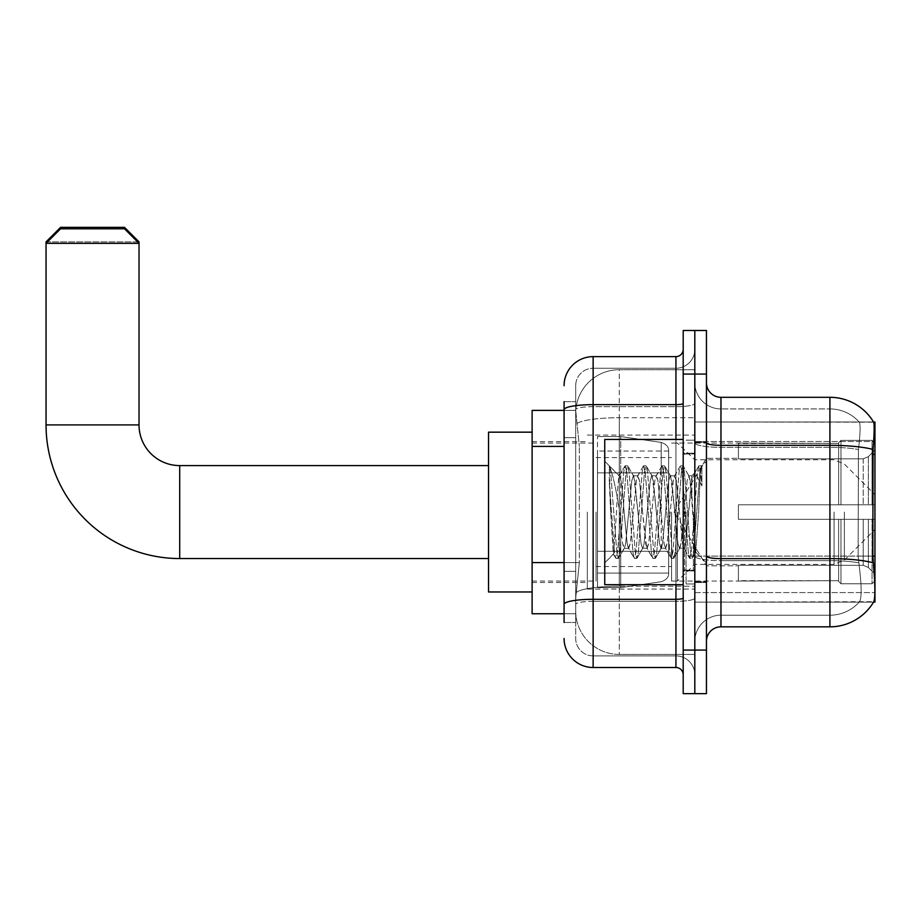 <?xml version="1.0" encoding="UTF-8"?>
<svg xmlns="http://www.w3.org/2000/svg" width="921" height="921" viewBox="0 0 921 921"><rect width="100%" height="100%" fill="white"/><g stroke="black" fill="none" stroke-linecap="round" stroke-linejoin="round"><path stroke-width="0.69" stroke-dasharray="4.61 3.45" d="M720.97 397.308L829.913 397.308L829.913 445.327A50.839 8.83 180 0 1 873.05 449.483C874.305 433.653 874.501 424.546 873.626 422.186A50.839 50.839 0 0 0 873.522 422.002L859.155 422.002L873.522 422.002A50.839 50.839 0 0 1 873.626 422.186L694.814 422.002L694.814 602.138L874.95 602.138L694.814 602.138L694.814 422.002L874.95 422.002L694.814 422.002L694.814 602.138L694.814 422.002L874.95 422.002L874.95 602.138L874.95 422.002L874.95 602.138L694.814 602.138L873.776 601.701C875.238 597.89 875.238 586.896 873.776 568.729L872.843 556.1L694.814 556.1L694.814 442.805L694.814 556.111A26.145 4.536 0 0 0 720.97 560.647L720.97 397.308A14.529 14.529 0 0 1 706.442 382.779L706.442 442.805L706.442 382.779M874.95 512.064L874.95 589.06L874.95 512.064M587.322 512.064L587.322 589.06L587.322 512.064M564.078 562.604L579.332 562.604L575.878 596.324L579.332 562.604L579.332 446.397L579.332 562.604L532.119 562.604L532.119 613.754L575.798 613.754L575.694 610.853A43.575 43.575 0 0 0 619.28 654.428L694.814 654.428L694.814 586.24L694.814 654.428L619.28 654.428L619.28 586.24L619.28 654.428A43.575 43.575 0 0 1 575.694 610.853L575.694 601.989L575.798 613.754L564.078 613.754M575.878 596.324L575.694 601.989L575.878 596.324M532.119 512.064L532.119 591.973L532.119 512.064M694.814 512.064L694.814 589.06L694.814 512.064M694.814 369.712L694.814 586.24L694.814 369.712L619.28 369.712L694.814 369.712M575.763 410.985L579.332 446.397L575.763 410.985A43.575 43.575 0 0 1 619.28 369.712A43.575 43.575 0 0 0 575.763 410.985A43.575 43.575 0 0 1 619.28 369.712L619.28 417.72L694.814 417.72L619.28 417.72L619.28 369.712M564.078 437.682L575.694 437.682L575.694 571.331L575.694 401.671L575.694 437.682L564.078 437.682L564.078 571.331L564.078 410.386L575.798 410.386L532.119 410.386L532.119 562.604M706.442 512.064L706.442 582.521L706.442 512.064M686.099 512.064L686.099 583.983L686.099 512.064M859.535 568.729C861.676 586.896 861.676 597.89 859.535 601.701A39.223 39.223 0 0 1 829.913 615.205L720.97 615.205L720.97 568.729L720.97 615.205L829.913 615.205A39.223 39.223 0 0 0 859.535 601.701C861.676 597.913 861.676 586.919 859.535 568.729L858.13 556.1L858.441 449.483C860.318 433.687 860.605 424.593 859.316 422.186A39.223 39.223 0 0 0 829.913 408.936A39.223 39.223 0 0 1 859.316 422.186C860.605 424.569 860.318 433.664 858.441 449.483L858.13 556.1L859.535 568.729M706.442 641.361L706.442 442.805L706.442 641.361A14.529 14.529 0 0 1 720.97 626.833L720.97 560.647A26.145 4.536 0 0 1 694.814 556.111L874.95 556.1M694.814 382.779L694.814 442.805L694.814 382.779A26.145 26.145 0 0 0 720.97 408.936A26.145 26.145 0 0 1 694.814 382.779A26.145 26.145 0 0 0 720.97 408.936L720.97 560.647L720.97 408.936L829.913 408.936L720.97 408.936M694.814 374.064L694.814 330.489L706.442 330.489L706.442 374.064L694.814 374.064L694.814 330.489L683.198 330.489L683.198 374.064L694.814 374.064L694.814 650.076L694.814 374.064M683.198 374.064L683.198 693.651L694.814 693.651L694.814 650.076L694.814 693.651L706.442 693.651L706.442 374.064M873.05 449.483L872.843 556.1L858.13 556.1L872.843 556.1M706.442 442.805A14.529 2.521 0 0 0 720.97 445.327L829.913 445.327L829.913 626.833A50.839 50.839 0 0 0 873.776 601.701M829.913 626.833L720.97 626.833M694.814 641.361A26.145 26.145 0 0 1 720.97 615.205A26.145 26.145 0 0 0 694.814 641.361A26.145 26.145 0 0 1 720.97 615.205M564.078 622.469L575.694 622.469L564.078 622.469L564.078 571.331L575.694 571.331L575.694 622.469L575.694 571.331L564.078 571.331M564.078 638.449A29.058 29.058 0 0 0 593.136 667.506L593.136 655.89A17.43 17.43 0 0 1 575.694 638.449L575.694 409.695L575.694 638.449A17.43 17.43 0 0 0 593.136 655.89L675.933 655.89L675.933 609.403L675.933 667.506A7.264 7.264 0 0 1 683.198 674.771L683.198 349.37L683.198 674.771M694.814 609.403L694.814 403.386L694.814 609.403M683.198 512.064L683.198 584.708L683.198 512.064M694.814 349.37L694.814 403.386L694.814 349.37A18.881 18.881 0 0 1 675.933 368.25A18.881 18.881 0 0 0 694.814 349.37A18.881 18.881 0 0 1 675.933 368.25L675.933 655.89L593.136 655.89L593.136 601.332L675.933 601.332A18.881 3.281 0 0 0 694.814 598.051A18.881 3.281 0 0 1 675.933 601.332L675.933 368.25L593.136 368.25L675.933 368.25M564.078 401.671L575.694 401.671L564.078 401.671L564.078 604.36A29.058 5.042 180 0 1 593.136 599.306L593.136 356.634A29.058 29.058 0 0 0 564.078 385.692A29.058 29.058 0 0 1 593.136 356.634L675.933 356.634A7.264 7.264 0 0 0 683.198 349.37A7.264 7.264 0 0 1 675.933 356.634L675.933 609.403L675.933 601.332L593.136 601.332L593.136 368.25L593.136 406.668L675.933 406.668A18.881 3.281 0 0 0 694.814 403.386A18.881 3.281 0 0 1 675.933 406.668L593.136 406.668L593.136 609.403L593.136 599.306L675.933 599.306A7.264 1.266 0 0 0 683.198 598.051M593.136 667.506L675.933 667.506M564.078 604.36L564.078 609.403M575.694 385.692L575.694 409.695L575.694 385.692A17.43 17.43 0 0 1 593.136 368.25A17.43 17.43 0 0 0 575.694 385.692A17.43 17.43 0 0 1 593.136 368.25M694.814 674.771A18.881 18.881 0 0 0 675.933 655.89A18.881 18.881 0 0 1 694.814 674.771A18.881 18.881 0 0 0 675.933 655.89M683.198 584.708L604.752 584.708L604.752 439.432L604.752 562.915L604.752 439.432L683.198 439.432M609.288 481.602L609.288 465.842C612.189 471.874 615.516 486.311 619.28 509.163L619.28 475.754L619.28 509.163C615.516 486.311 612.189 471.874 609.288 465.842L610.646 512.064L609.288 481.602L614.503 552.174L615.688 558.068L614.503 552.174L609.288 481.602M619.28 475.846L604.752 461.225L619.142 475.984L624.91 466.072L623.724 471.966L617.577 552.174L616.034 558.368L618.348 558.368L616.805 552.174L610.658 471.966L609.472 466.072L610.658 471.966L616.805 552.174L618.693 558.068L616.034 558.368L617.577 552.174L623.724 471.966L625.267 465.773L619.28 475.846C618.313 478.367 617.392 490.444 616.494 512.064L613.57 554.097L610.646 512.064L613.328 554.016L615.688 558.068L613.328 554.016L604.752 562.915L613.57 554.097L616.494 512.064C617.392 490.444 618.313 478.367 619.28 475.846L619.28 475.846C620.904 476.756 622.515 488.832 624.104 512.064C622.515 488.832 620.904 476.756 619.28 475.846M642.559 512.064L639.485 480.624L637.505 476.134L636.411 480.624L630.263 543.517L628.283 548.007L627.178 543.517L624.104 512.064L627.178 543.517L628.283 548.007L634.132 558.068L632.946 552.174L626.798 471.966L625.267 465.773L627.569 465.773L626.027 471.966L619.879 552.174L618.693 558.068L624.553 548.007L622.573 543.517L619.499 512.064L622.573 543.517L624.104 548.386L628.721 548.386L634.132 558.068L632.946 552.174L626.798 471.966L625.267 465.773L627.569 465.773L626.027 471.966L619.879 552.174L618.693 558.068L624.104 548.386L628.721 548.386L630.263 543.517L636.411 480.624L637.505 476.134L643.365 466.072L642.167 471.966L636.02 552.174L634.132 558.068L636.791 558.368L635.26 552.174L629.101 471.966L627.569 465.773L633.775 476.134L631.794 480.624L625.647 543.517L624.553 548.007L625.647 543.517L631.794 480.624L633.337 475.754L637.942 475.754L643.365 466.072L642.167 471.966L636.02 552.174L634.488 558.368L636.791 558.368L635.26 552.174L629.101 471.966L627.915 466.072L633.337 475.754L637.942 475.754L639.485 480.624L645.633 543.517L646.726 548.007L642.559 512.064M637.942 512.064L633.775 476.134L634.868 480.624L641.016 543.517L642.559 548.386L641.016 543.517L637.942 512.064M661.002 512.064L657.928 480.624L655.948 476.134L654.854 480.624L648.706 543.517L646.726 548.007L652.586 558.068L651.4 552.174L645.253 471.966L643.365 466.072L646.012 465.773L644.481 471.966L638.334 552.174L636.791 558.368L642.996 548.007L647.175 548.386L652.586 558.068L651.4 552.174L645.253 471.966L643.71 465.773L646.012 465.773L644.481 471.966L638.334 552.174L637.136 558.068L642.559 548.386L647.175 548.386L648.706 543.517L654.854 480.624L655.948 476.134L661.808 466.072L660.622 471.966L654.474 552.174L652.586 558.068L655.245 558.368L653.703 552.174L647.555 471.966L646.012 465.773L652.229 476.134L650.249 480.624L644.09 543.517L642.996 548.007L644.09 543.517L650.249 480.624L651.78 475.754L656.397 475.754L661.808 466.072L660.622 471.966L654.474 552.174L652.931 558.368L655.245 558.368L653.703 552.174L647.555 471.966L646.369 466.072L651.78 475.754L656.397 475.754L657.928 480.624L664.076 543.517L665.181 548.007L664.076 543.517L661.002 512.064M656.397 512.064L652.229 476.134L653.323 480.624L659.471 543.517L661.002 548.386L659.471 543.517L656.397 512.064M679.456 512.064L676.382 480.624L674.402 476.134L673.309 480.624L667.161 543.517L665.181 548.007L671.029 558.068L669.843 552.174L663.696 471.966L661.808 466.072L664.467 465.773L662.924 471.966L656.777 552.174L655.245 558.368L661.451 548.007L665.618 548.386L671.029 558.068L669.843 552.174L663.696 471.966L662.164 465.773L664.467 465.773L662.924 471.966L656.777 552.174L655.591 558.068L661.002 548.386L665.618 548.386L667.161 543.517L673.309 480.624L674.402 476.134L680.262 466.072L679.076 471.966L672.917 552.174L671.029 558.068L673.688 558.368L672.157 552.174L665.998 471.966L664.467 465.773L670.672 476.134L668.692 480.624L662.544 543.517L661.451 548.007L662.544 543.517L668.692 480.624L670.235 475.754L674.84 475.754L680.262 466.072L679.076 471.966L672.917 552.174L671.386 558.368L673.688 558.368L672.157 552.174L665.998 471.966L664.812 466.072L670.235 475.754L674.84 475.754L676.382 480.624L682.53 543.517L683.624 548.007L679.456 512.064M674.84 512.064L670.672 476.134L671.766 480.624L677.914 543.517L679.456 548.386L677.914 543.517L674.84 512.064M691.913 479.611L691.913 495.544L689.127 476.134L687.147 480.624L680.987 543.517L679.456 548.386L684.073 548.386L689.484 558.068L688.298 552.174L682.15 471.966L680.607 465.773L682.91 465.773L681.379 471.966L675.231 552.174L673.688 558.368L679.894 548.007L684.073 548.386L689.484 558.068L688.298 552.174L682.15 471.966L680.607 465.773L682.91 465.773L681.379 471.966L675.231 552.174L674.034 558.068L679.894 548.007L680.987 543.517L687.147 480.624L688.678 475.754L691.913 475.754L691.913 495.544L695.712 552.186L698.636 512.064C699.753 481.176 700.835 465.98 701.894 466.475L701.894 485.931L695.182 472.485L691.913 479.611L685.604 543.517L684.073 548.386L685.604 543.517L691.913 475.754L695.182 472.485L691.913 479.611M701.56 466.107L699.822 471.966L693.674 552.174L692.143 558.368L690.6 552.174L684.453 471.966L682.91 465.773L689.127 476.134L691.913 475.754L695.182 472.485L701.894 485.931L700.593 471.966L699.062 465.773L697.519 471.966L691.372 552.174L689.484 558.068L692.143 558.368L690.6 552.174L684.453 471.966L683.267 466.072L689.127 476.134L690.22 480.624L695.712 552.186L698.636 512.064C699.753 481.176 700.835 465.98 701.894 466.475L701.894 485.931L700.593 471.966L699.062 465.773L697.519 471.966L691.372 552.174L689.829 558.368L692.488 558.068L693.674 552.174L699.822 471.966L701.365 465.773L701.894 466.475L706.442 461.225L701.56 466.107M488.533 591.973L532.119 591.973L488.533 591.973L488.533 432.168L488.533 591.973L488.533 465.589L179.699 465.589L179.699 558.552A133.649 133.649 0 0 1 46.05 424.915L46.05 243.328L139.025 243.328L46.05 243.328L139.025 243.328L124.496 228.799L60.579 228.799L124.496 228.799L60.579 228.799L46.05 243.328L46.05 424.915L139.025 424.915L139.025 243.328L139.025 424.915L46.05 424.915A133.649 133.649 0 0 0 179.699 558.552L179.699 465.589A40.674 40.674 0 0 1 139.025 424.915L46.05 424.915M738.4 504.812L738.4 512.064L738.4 504.812L863.23 504.812L738.4 504.812L838.628 504.812L838.628 442.725L838.628 504.812L840.954 504.812L840.954 440.388L840.954 504.812L738.4 504.812L738.4 519.329L838.628 519.329L838.628 580.691L838.628 519.329L738.4 519.329L738.4 504.812L738.4 519.329L738.4 504.812L874.95 504.812L874.95 443.3L874.95 504.812L872.049 504.812L872.049 440.388L872.049 504.812L840.954 504.812L874.95 504.812L874.95 450.024L874.95 504.812L738.4 504.812L838.628 504.812L838.628 442.725L838.628 443.45L738.4 443.07L838.628 443.45L838.628 504.812L838.628 442.725L840.954 440.388L838.628 442.725L838.628 504.812L840.954 504.812L840.954 440.388L872.049 440.388L840.954 440.388L840.954 504.812L738.4 504.812L738.4 519.329L874.95 519.329L874.95 580.84L874.95 519.329L872.049 519.329L872.049 583.753L874.95 580.84L872.049 583.753L872.049 519.329L840.954 519.329L840.954 583.753L872.049 583.753L840.954 583.753L840.954 519.329L838.628 519.329L838.628 581.416L840.954 583.753L838.628 581.416L838.628 519.329L874.95 519.329L874.95 580.84L874.95 574.117L868.365 567.474L863.23 565.321L868.365 567.474L874.95 574.117L874.95 519.329L738.4 519.329L838.628 519.329L838.628 580.691L738.4 581.07L838.628 580.691L838.628 519.329L738.4 519.329L738.4 504.812M738.4 458.819L863.23 458.819L738.4 458.819L738.4 443.45L738.4 458.819L863.23 458.819L868.365 456.666L874.95 450.024L874.95 443.3L872.049 440.388L874.95 443.3L874.95 450.024L868.365 456.666L863.23 458.819L738.4 458.819L738.4 443.07L838.628 443.45L838.628 442.725L838.628 443.45L738.4 443.45L738.4 458.819M671.57 512.064L671.57 581.07L671.57 512.064M596.037 512.064L596.037 581.07L596.037 512.064M738.4 565.321L863.23 565.321L738.4 565.321L738.4 580.691L738.4 565.321L863.23 565.321L868.365 567.474L863.23 565.321L738.4 565.321L738.4 581.07L838.628 580.691L738.4 580.691L738.4 565.321M661.209 472.853L661.209 442.414C666.413 444.198 668.899 447.065 668.669 451.048L668.669 472.853L597.487 472.853L597.487 587.61L597.487 551.288L668.669 551.288L668.669 573.081L668.669 451.06L668.669 472.853L597.487 472.853L597.487 573.081L597.487 551.288L668.669 551.288L668.669 573.081L668.669 451.06L668.669 472.853L597.487 472.853L597.487 587.61L597.487 551.288L668.669 551.288L668.669 573.081L668.669 451.06L668.669 472.853L597.487 472.853L597.487 573.081L597.487 551.288L620.731 551.288L620.731 436.531L620.731 472.853L597.487 472.853L597.487 436.531L597.487 587.61L597.487 551.288L668.669 551.288L668.669 573.092L597.487 573.081L597.487 551.288L668.669 551.288L668.669 573.092L597.487 573.081L597.487 451.06L597.487 472.853L620.731 472.853L620.731 436.531L620.731 472.853L661.209 472.853L620.731 472.853M838.628 519.329L838.628 581.416L840.954 583.753L872.049 583.753L874.95 580.84L874.95 519.329L874.95 580.84L872.049 583.753L872.049 519.329L872.049 583.753L840.954 583.753L840.954 519.329L840.954 583.753L838.628 581.416L838.628 519.329L840.954 519.329L838.628 519.329M838.628 580.691L838.628 581.416L838.628 580.691M840.954 440.388L838.628 442.725L840.954 440.388L872.049 440.388L872.049 504.812L872.049 440.388L840.954 440.388M872.049 519.329L840.954 519.329L872.049 519.329M840.954 504.812L872.049 504.812L840.954 504.812M872.049 504.812L874.95 504.812L874.95 443.3L874.95 504.812L872.049 504.812M874.95 443.3L872.049 440.388L874.95 443.3L874.95 504.812L874.95 443.3M874.95 519.329L874.95 580.84L874.95 574.117L868.365 567.474L874.95 574.117L874.95 519.329L868.365 519.329L874.95 519.329M868.365 456.666L874.95 450.024L868.365 456.666L863.23 458.819L868.365 456.666L868.365 504.812L874.95 504.812L863.23 504.812L868.365 504.812L868.365 456.666M863.23 519.329L738.4 519.329L738.4 512.064L738.4 519.329L863.23 519.329L863.23 565.321L863.23 519.329M139.025 424.915A40.674 40.674 0 0 0 179.699 465.589L488.533 465.589L488.533 512.064L488.533 432.168L488.533 512.064L488.533 432.168L532.119 432.168L488.533 432.168M620.731 512.064L620.731 587.61L620.731 512.064M620.731 551.288L620.731 587.61L620.731 551.288L668.669 551.288L668.669 573.092L597.487 573.081M137.574 241.866L47.501 241.866M677.384 512.064L677.384 581.07L677.384 512.064M46.05 241.866L139.025 241.866M124.496 227.349L60.579 227.349M619.28 586.24A43.575 7.564 180 0 0 576.224 592.629A43.575 7.564 180 0 1 619.28 586.24L694.814 586.24L619.28 586.24L619.28 417.72L619.28 586.24M874.95 454.41L872.843 454.41M576.834 423.579A43.575 7.564 180 0 1 619.28 417.72A43.575 7.564 180 0 0 576.834 423.579M575.694 610.853A43.575 43.575 0 0 0 619.28 654.428M564.078 446.397L532.119 446.397M694.814 592.583L874.95 592.583L694.814 592.583M694.814 441.504L874.95 441.504L694.814 441.504M829.913 568.729L829.913 408.936A39.223 39.223 0 0 1 859.316 422.186A39.223 39.223 0 0 0 829.913 408.936L829.913 447.341A39.223 6.815 180 0 1 858.441 449.483A39.223 6.815 180 0 0 829.913 447.341L829.913 560.647A39.223 6.815 180 0 1 858.683 562.835A39.223 6.815 180 0 0 829.913 560.647L829.913 568.729M873.212 562.835A50.839 8.83 180 0 0 829.913 558.633L720.97 558.633A14.529 2.521 0 0 1 706.442 556.111M706.442 650.076L683.198 650.076M829.913 447.341L720.97 447.341A26.145 4.536 0 0 1 694.814 442.805A26.145 4.536 0 0 0 720.97 447.341L829.913 447.341M829.913 560.647L720.97 560.647L829.913 560.647M564.078 409.695A29.058 5.042 180 0 1 593.136 404.653L675.933 404.653A7.264 1.266 -0 0 0 683.198 403.386M675.933 584.708L675.933 439.432M593.136 406.668A17.43 3.028 180 0 0 575.694 409.695A17.43 3.028 180 0 1 593.136 406.668M593.136 601.332A17.43 3.028 180 0 0 575.694 604.36A17.43 3.028 180 0 1 593.136 601.332M593.136 655.89A17.43 17.43 0 0 1 575.694 638.449M693.363 512.064L693.363 570.18L693.363 512.064M684.648 512.064L684.648 570.18L684.648 512.064M863.23 458.819L863.23 504.812L863.23 458.819M868.365 519.329L868.365 567.474L868.365 519.329M597.487 436.531L620.731 436.531L661.209 442.414C666.413 444.198 668.899 447.065 668.669 451.048L668.669 472.853L668.669 451.048C668.899 447.065 666.413 444.198 661.209 442.414L620.731 436.531L597.487 436.531L620.731 436.531L661.209 442.414L661.209 551.288M179.699 465.589L179.699 558.552L488.533 558.552L179.699 558.552M844.338 512.064L844.338 560.118L844.338 512.064M834.069 512.064L834.069 564.366L834.069 512.064M587.322 435.08L694.814 435.08M532.119 441.62L587.322 441.62M587.322 589.06L694.814 589.06M532.119 582.521L587.322 582.521M694.814 441.62L706.442 441.62L694.814 441.62M686.099 583.983L694.814 583.983L686.099 583.983M694.814 453.236L686.099 453.236L694.814 453.236M694.814 570.905L686.099 570.905L694.814 570.905M686.099 440.157L694.814 440.157L686.099 440.157M694.814 582.521L706.442 582.521L694.814 582.521M683.198 453.961L694.814 453.961L683.198 453.961M683.198 570.18L694.814 570.18L683.198 570.18M694.814 581.796L706.442 581.796L694.814 581.796M684.648 453.961L693.363 453.961L694.814 452.51L693.363 453.961L684.648 453.961L683.198 452.51M684.648 570.18L693.363 570.18L694.814 571.63L693.363 570.18L684.648 570.18L683.198 571.63M695.712 552.186L706.442 562.915L695.712 552.186M694.814 442.345L706.442 442.345L694.814 442.345M699.062 465.773L701.365 465.773L699.062 465.773M695.965 552.093L692.488 558.068L695.965 552.093M694.192 473.831L698.705 466.072L694.192 473.831M674.137 512.064L706.442 458.324L738.4 458.324L706.442 458.324L674.137 512.064L706.442 565.816L738.4 565.816L706.442 565.816L674.137 512.064M671.57 581.07L738.4 581.07L671.57 581.07L677.384 581.07L694.814 564.366L834.069 564.366L844.338 560.118L874.95 529.506M596.037 566.542L671.57 566.542M532.119 581.07L596.037 581.07M532.119 443.07L596.037 443.07M596.037 457.599L671.57 457.599M671.57 443.07L738.4 443.07L671.57 443.07L677.384 443.07L694.814 459.775L834.069 459.775L844.338 464.023L874.95 494.635M668.669 451.048L597.487 451.06M597.487 587.61L620.731 587.61L661.209 581.727C666.413 579.942 668.899 577.076 668.669 573.092L668.669 573.092C668.899 577.076 666.413 579.942 661.209 581.727L620.731 587.61L597.487 587.61L620.731 587.61L661.209 581.727C666.413 579.942 668.899 577.076 668.669 573.092"/><path stroke-width="1.38" d="M874.95 602.138L873.776 601.701C875.238 597.913 875.238 586.919 873.776 568.729L872.843 556.1L873.05 449.483C874.305 433.676 874.501 424.581 873.626 422.186L874.95 422.002L874.95 602.138M564.078 437.682L564.078 401.671L564.078 410.386L532.119 410.386L532.119 613.754L564.078 613.754M706.442 641.361A14.529 14.529 0 0 1 720.97 626.833L829.913 626.833L829.913 397.308A50.839 50.839 0 0 1 873.522 422.002A50.839 50.839 0 0 0 829.913 397.308L720.97 397.308A14.529 14.529 0 0 1 706.442 382.779A14.529 14.529 0 0 0 720.97 397.308L720.97 626.833M873.776 601.701A50.839 50.839 0 0 1 829.913 626.833M694.814 650.076L694.814 693.651L706.442 693.651L706.442 650.076L694.814 650.076L694.814 693.651L683.198 693.651L683.198 650.076L694.814 650.076L694.814 374.064L694.814 650.076M683.198 650.076L683.198 330.489L694.814 330.489L694.814 374.064L694.814 330.489L706.442 330.489L706.442 650.076M873.626 422.186A50.839 50.839 0 0 0 829.913 397.308A50.839 50.839 0 0 1 873.626 422.186M564.078 622.469L564.078 401.671M564.078 385.692A29.058 29.058 0 0 1 593.136 356.634L593.136 667.506L675.933 667.506L675.933 584.708M593.136 356.634L675.933 356.634A7.264 7.264 0 0 0 683.198 349.37M564.078 609.403L564.078 571.331M683.198 674.771A7.264 7.264 0 0 0 675.933 667.506M593.136 667.506A29.058 29.058 0 0 1 564.078 638.449M683.198 439.432L604.752 439.432L604.752 584.708L683.198 584.708M488.533 558.552L179.699 558.552A133.649 133.649 0 0 1 46.05 424.915L46.05 241.866L60.579 227.349L124.496 227.349L139.025 241.866L137.574 241.866M179.699 558.552L179.699 465.589A40.674 40.674 0 0 1 139.025 424.915L139.025 243.328L46.05 243.328L60.579 228.799L124.496 228.799L139.025 243.328L139.025 241.866M532.119 432.168L488.533 432.168L488.533 591.973L532.119 591.973M47.501 241.866L46.05 241.866M874.95 454.41L872.843 454.41M874.95 556.1L872.843 556.1M564.078 446.397L532.119 446.397M564.078 562.604L532.119 562.604M873.05 449.483A50.839 8.83 180 0 0 829.913 445.327L720.97 445.327A14.529 2.521 0 0 1 706.442 442.805M873.212 562.835A50.839 8.83 180 0 0 829.913 558.633L720.97 558.633A14.529 2.521 0 0 1 706.442 556.111M706.442 374.064L683.198 374.064M683.198 598.051A7.264 1.266 0 0 1 675.933 599.306L593.136 599.306A29.058 5.042 180 0 0 564.078 604.36M564.078 409.695A29.058 5.042 180 0 1 593.136 404.653L675.933 404.653L675.933 356.634M675.933 439.432L675.933 404.653A7.264 1.266 0 0 0 683.198 403.386M46.05 424.915L139.025 424.915M684.648 453.961L683.198 452.51M684.648 570.18L683.198 571.63M488.533 465.589L179.699 465.589"/></g></svg>
